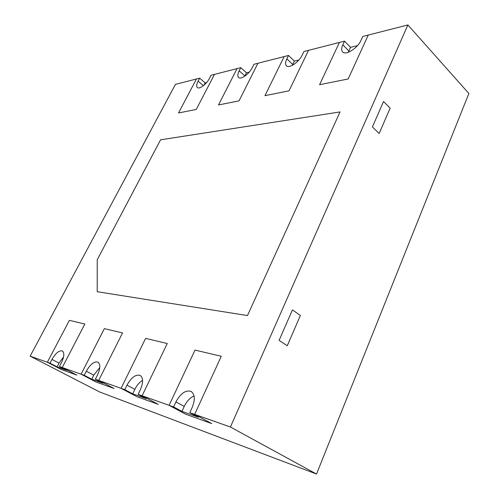 <?xml version="1.0" encoding="UTF-8"?>
<svg xmlns="http://www.w3.org/2000/svg" width="499" height="499" viewBox="0 0 499 499"><rect width="100%" height="100%" fill="white"/><g stroke="black" fill="none" stroke-linecap="round" stroke-linejoin="round"><path stroke-width="0.75" d="M203.966 85.217L205.17 82.896L206.592 82.553M316.522 474.05L99.644 391.971L30.133 356.161L175.43 84.362L196.431 78.992L178.542 112.98L196.269 109.431L214.47 74.382L211.071 75.249L209.511 78.256C206.586 84.138 199.357 89.608 197.367 87.525C196.275 86.396 196.525 84.262 198.103 81.119L199.65 78.168L196.431 78.992L178.542 112.98L196.269 109.431L214.47 74.382L237.062 68.606L218.506 104.971L239.046 100.854L257.908 63.279L253.979 64.284L252.357 67.502C249.269 73.971 240.892 79.977 238.603 77.47C237.424 76.228 237.618 74.008 239.177 70.814L240.78 67.658L237.062 68.606L218.506 104.971L239.046 100.854L257.908 63.279L284.168 56.568L264.95 95.665L289.015 90.837L308.525 50.343L303.922 51.522L302.251 54.984C298.988 62.163 289.089 68.825 286.451 65.743C285.191 64.377 285.322 62.082 286.838 58.851L288.497 55.464L284.168 56.568L264.95 95.665L289.015 90.837L308.525 50.343L339.407 42.452L319.572 84.711L348.171 78.979L368.262 35.073L362.792 36.477L361.07 40.219C357.633 48.284 345.682 55.738 342.626 51.896C341.304 50.393 341.366 48.029 342.813 44.804L344.522 41.143L339.407 42.452L319.572 84.711L348.171 78.979L368.262 35.073L407.883 24.95L230.419 427.013L316.522 474.05L468.867 93.5L407.883 24.95M199.65 78.168L205.17 82.896M348.314 52.301L350.541 47.336L357.459 45.646M344.522 41.143L350.541 47.336M300.386 315.468L287.274 345.757L300.386 315.468L292.426 309.891L279.109 340.368L287.274 345.757L279.109 340.368L292.426 309.891L300.386 315.468M390.137 108.146L379.165 133.489L390.137 108.146L383.531 101.49L372.404 126.952L379.165 133.489L372.404 126.952L383.531 101.49L390.137 108.146M97.236 259.742L160.566 139.82L340.037 111.932L247.479 315.568L97.218 291.709L97.236 259.742L97.218 291.709L247.479 315.568L340.037 111.932L160.566 139.82L97.236 259.742M63.554 356.978L59.044 363.129L57.098 366.865L66.648 370.27L59.437 366.528L61.439 362.686C64.265 356.679 64.577 352.768 62.369 350.953C59.181 350.198 55.713 353.03 51.965 359.436L49.994 363.185L47.343 362.249L69.392 320.352L84.849 324.007L62.256 367.52L59.437 366.528M230.419 427.013L194.685 414.376L211.732 423.576L185.747 414.239L169.092 405.319L195.022 350.086L221.263 356.292L194.685 414.376L211.732 423.576L185.747 414.239L169.092 405.319L195.022 350.086L221.263 356.292L194.685 414.376L189.807 412.648L192.171 407.508C195.302 399.687 194.966 394.335 191.161 391.447C185.747 389.769 180.669 393.262 175.929 401.938L173.608 406.916L142.096 395.769L158.289 404.371L136.876 396.674L121.07 388.328L145.621 338.391L167.271 343.518L142.096 395.769L158.289 404.371L136.876 396.674L121.07 388.328L145.621 338.391L167.271 343.518L142.096 395.769L138.104 394.353L140.338 389.738C143.381 382.621 143.332 377.849 140.2 375.416C135.747 374.156 131.343 377.4 126.989 385.159L124.794 389.644L98.69 380.413L114.053 388.471L96.114 382.028L81.112 374.194L104.366 328.629L122.529 332.927L98.69 380.413L114.053 388.471L96.114 382.028L81.112 374.194L104.366 328.629L122.529 332.927L98.69 380.413L95.359 379.234L97.473 375.042C100.411 368.524 100.573 364.226 97.954 362.137C94.217 361.17 90.338 364.195 86.308 371.212L84.231 375.298L62.256 367.52L76.84 375.098L61.589 369.616L47.343 362.249L69.392 320.352L84.849 324.007L62.256 367.52L76.84 375.098L61.589 369.616L47.343 362.249L30.133 356.161M49.994 363.185L57.098 366.865M244.76 76.21L246.481 72.792L249.238 72.118M240.78 67.658L246.481 72.792M189.807 412.648L198.253 417.201L181.923 411.376L184.212 406.429C186.788 401.165 190.075 397.672 194.08 395.963M173.608 406.916L181.923 411.376M99.781 367.532L93.768 375.142L91.716 379.209L102.956 383.22L95.359 379.234M84.231 375.298L91.716 379.209M142.595 380.325C139.533 382.172 136.951 385.178 134.849 389.351L132.678 393.817L146.113 398.607L138.104 394.353M124.794 389.644L132.678 393.817M292.32 65.357L294.366 61.078L298.901 59.967M288.497 55.464L294.366 61.078M198.103 81.119L203.43 85.66M342.813 44.804L348.851 50.985M51.965 359.436L59.044 363.129M239.177 70.814L244.897 75.935M175.929 401.938L184.212 406.429M86.308 371.212L93.768 375.142M126.989 385.159L134.849 389.351M286.838 58.851L292.726 64.452"/></g></svg>
